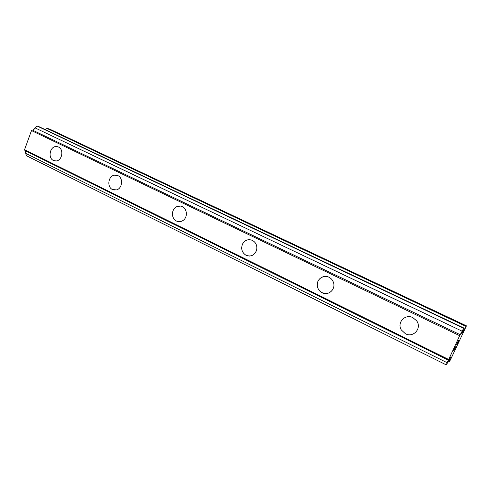 <?xml version="1.0" encoding="UTF-8"?>
<svg xmlns="http://www.w3.org/2000/svg" width="491" height="491" viewBox="0 0 491 491"><rect width="100%" height="100%" fill="white"/><g stroke="black" fill="none" stroke-linecap="round" stroke-linejoin="round"><path stroke-width="0.74" d="M54.765 160.913L53.451 160.477C47.645 158.016 49.935 146.318 56.195 146.514L57.306 146.613M58.447 146.999C64.149 149.344 62.173 160.803 56.048 160.968L53.445 160.477C47.639 158.016 49.929 146.318 56.195 146.514L58.447 146.999M114.207 190.066L112.494 189.544C106.719 187.083 108.161 176.048 114.378 175.164L116.385 175.134M117.865 175.606C123.462 177.92 122.437 188.556 116.49 189.9L112.488 189.544C106.713 187.083 108.155 176.042 114.372 175.164L117.865 175.606M178.816 221.686L176.496 221.054C171.267 218.771 171.138 209.62 176.281 206.907L180.283 206.042M182.29 206.625C187.231 208.73 187.814 217.2 183.223 220.349C181.056 221.864 178.816 222.098 176.49 221.048C171.267 218.771 171.132 209.62 176.281 206.907C178.264 205.803 180.265 205.711 182.29 206.625M249.434 256.063L246.114 255.32C242.026 252.724 240.799 249.035 242.437 244.248C243.959 241.241 246.316 239.712 249.508 239.657M252.386 240.369C256.118 242.585 257.499 245.923 256.529 250.398C254.393 255.351 250.919 256.996 246.108 255.326C242.02 252.724 240.799 249.035 242.431 244.248C244.782 240.105 248.102 238.816 252.386 240.369M326.546 293.55L322.114 292.74C319.58 291.402 318.008 289.309 317.389 286.462C316.922 281.073 319.23 277.74 324.299 276.476M328.939 277.225C331.173 278.354 332.689 280.134 333.493 282.564C335.905 289.365 328.264 296.134 322.114 292.74C319.58 291.402 318.002 289.309 317.389 286.462C315.873 279.95 323.096 274.125 328.939 277.225M412.87 317.634L416.613 320.801C422.223 328.037 413.397 338.176 405.431 333.751L401.343 329.97C396.611 322.74 405.161 313.504 412.876 317.634C405.161 313.504 396.611 322.74 401.343 329.97L405.431 333.751M453.616 350.384L454.997 347.923M454.23 349.574L456.035 346.155M453.837 349.954L455.286 346.898M456.556 344.344L458.275 340.809M458.226 341.012L457.962 341.711L458.22 341.006M457.974 341.718L457.373 343.307L457.962 341.711M457.373 343.307L458.919 340.036L456.771 343.939M456.753 343.958L458.091 341.208M457.078 343.958L458.95 340.011M447.172 362.732L459.674 335.703L463.694 328.264L461.638 333.862L466.45 325.852L450.308 360.056L448.909 362.137L450.56 357.221L446.325 364.917L447.172 362.732L25.704 153.339L26.391 155.696L446.325 364.917M25.385 150.743L25.704 153.339M463.934 328.056L38.273 126.34L37.199 126.083L34.996 127.863C34.321 129.366 33.437 130.078 32.332 130.011L31.504 130.588L24.55 149.681L24.869 150.492L448.191 360.093M466.45 325.852L49.493 129.016L46.927 128.403L45.35 129.692M465.879 326.355L46.927 128.403M463.694 328.264L37.199 126.083M462.123 331.186L34.996 127.863M460.227 334.702L32.332 130.011M459.674 335.703L31.504 130.588M448.455 359.375L24.55 149.681M448.909 362.137L448.136 361.757"/></g></svg>
